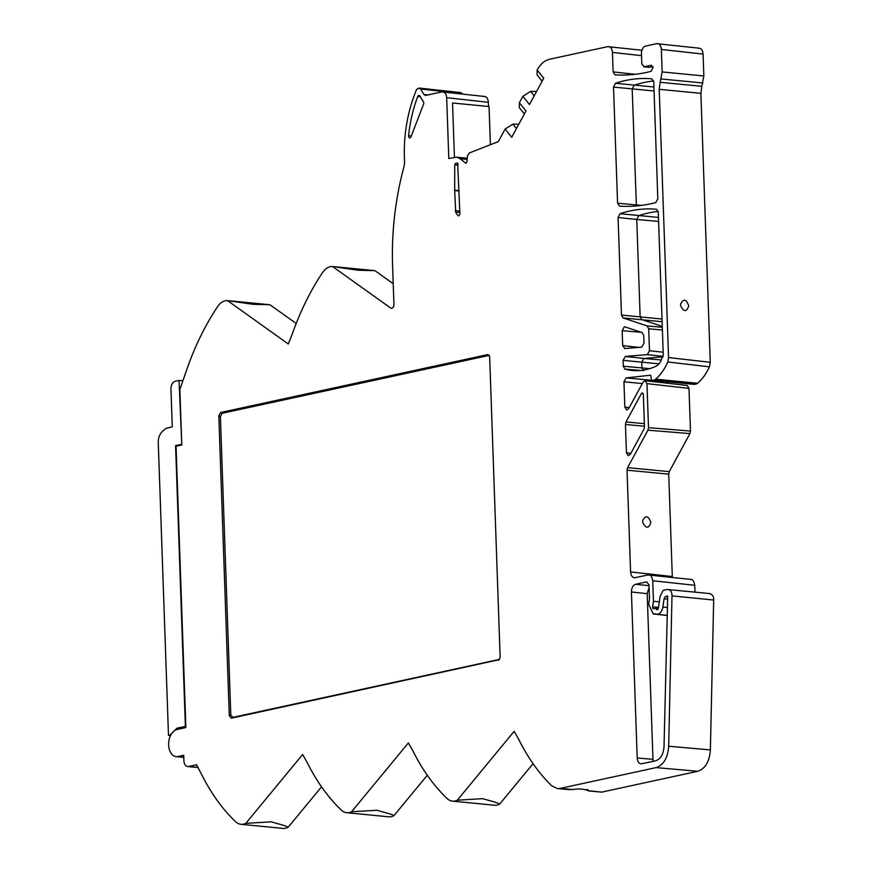 <?xml version="1.0" encoding="UTF-8"?>
<svg xmlns="http://www.w3.org/2000/svg" width="872" height="872" viewBox="0 0 872 872"><rect width="100%" height="100%" fill="white"/><g stroke="black" fill="none" stroke-linecap="round" stroke-linejoin="round"><path stroke-width="1.31" d="M269.949 304.742A19.5 12.546 -84.4 0 0 269.84 304.731L227.559 300.622L253.185 304.328L269.949 304.742L296.186 323.479M196.691 764.777L188.559 766.488A6.845 4.404 95.6 0 1 187.665 766.543A6.845 4.404 95.6 0 1 183.905 760.689L183.72 755.283L177.964 756.525A13.69 8.796 95.6 0 1 176.166 756.634A13.69 8.796 95.6 0 1 168.645 743.543A13.69 8.796 95.6 0 1 177.016 729.493L185.867 727.575L176.046 446.224L181.79 444.971L179.861 389.544L187.153 368.518A225.87 145.221 95.6 0 1 217.575 306.672A19.5 12.546 95.6 0 1 225.27 300.796A19.5 12.546 95.6 0 1 227.559 300.622L288.283 343.982L292.12 334.423A225.87 145.221 95.6 0 1 322.553 272.576A19.5 12.546 95.6 0 1 330.248 266.701A19.5 12.546 95.6 0 1 332.526 266.527L374.807 270.636A19.5 12.546 -84.4 0 1 374.927 270.647L358.152 270.233L332.526 266.527L390.656 308.034A3.423 2.202 -84.4 0 0 391.397 308.317A3.423 2.202 -84.4 0 0 393.937 304.426L392.596 265.906A219.025 140.817 95.6 0 1 403.834 167.173A13.69 8.796 95.6 0 0 404.532 161.004L404.412 157.592A107.801 69.313 95.6 0 1 414.876 93.805L416.565 89.424L419.258 88.061L461.125 92.65M425.351 95.462L442.006 91.898C444.709 91.724 446.257 93.653 446.671 97.697L448.797 158.519L456.623 157.124L460.056 158.682L465.899 163.337L466.934 161.734L467.447 156.11L469.267 152.982L498.283 141.645L505.117 129.067L512.856 124.129L518.807 124.206M634.391 577.776L648.081 574.942C650.305 574.234 651.864 576.163 652.736 580.741L653.455 601.298L652.638 606.847A1.711 1.101 95.6 0 0 653.553 608.787A1.711 1.101 95.6 0 0 653.782 608.776L656.169 608.253A1.711 1.101 95.6 0 0 657.107 609.713A1.711 1.101 95.6 0 0 657.335 609.702A1.711 1.101 95.6 0 0 658.349 608.253L660.126 596.154L663.265 590.377L667.342 589.494C670.219 589.428 671.767 591.358 672.007 595.293L668.682 746.236C667.799 757.888 663.614 765.017 656.115 767.611L560.097 788.43L572.959 789.574C578.572 788.43 583.978 788.909 589.167 791.013L601.702 792.125L697.818 771.284C705.306 768.679 709.503 761.561 710.386 749.909L713.688 599.435C713.721 595.99 712.162 594.05 709.034 593.636M614.989 74.829L615.054 74.829A267.966 172.285 -84.4 0 0 646.577 72.409A267.966 172.285 -84.4 0 0 651.046 71.341L653.084 67.504L651.319 65.247L643.721 66.828L649.498 67.318L652.965 66.632M658.96 363.842L623.066 360.332L623.262 366.207L624.897 369.096A102.885 66.141 -84.4 0 0 632.789 370.524A102.885 66.141 -84.4 0 0 655.744 366.349A13.898 8.938 95.6 0 0 660.616 361.4L663.265 355.024L658.273 212.179L656.409 209.258A205.552 132.152 -84.4 0 0 630.02 210.948A205.552 132.152 -84.4 0 0 620.003 213.705L618.074 217.51L621.485 315.065L662.012 319.043M658.6 221.423L636.745 219.482L638.675 215.667A205.334 132.021 95.6 0 1 648.55 212.953A205.334 132.021 95.6 0 1 658.197 211.405M641.094 763.861L655.646 760.809C660.616 759.098 663.407 754.367 664.028 746.639L667.701 596.045L665.282 596.568L664.083 598.781L662.862 607.054A8.371 5.385 95.6 0 1 657.87 614.171A8.371 5.385 95.6 0 1 656.736 614.237A8.371 5.385 95.6 0 1 655.199 613.703L653.193 613.942L648.681 604.252L649.477 598.857L648.986 584.774L646.653 581.875L635.601 584.273L649.019 585.701M560.097 788.43L557.47 788.593L551.573 785.705A225.87 145.221 95.6 0 1 518.578 739.107L514.142 731.336L457.331 800.18A19.5 12.546 95.6 0 1 452.503 801.139A19.5 12.546 95.6 0 1 447.074 798.512A225.87 145.221 95.6 0 1 412.816 750.694L408.379 742.922L351.569 811.767A19.5 12.546 95.6 0 1 346.74 812.726A19.5 12.546 95.6 0 1 341.323 810.099A225.87 145.221 95.6 0 1 307.064 762.281L302.628 754.509L245.817 823.353A19.5 12.546 95.6 0 1 240.988 824.313A19.5 12.546 95.6 0 1 235.56 821.686A225.87 145.221 95.6 0 1 201.301 773.867L196.516 764.755M641.291 332.297L622.161 330.706L624.254 326.847L625.028 326.891L624.254 326.847M643.209 393.686L641.4 393.566L642.37 392.88M643.558 370.709L641.923 367.831L641.727 362.338L643.819 358.479L661.39 359.962M656.169 608.253L658.306 608.46M680.563 304.186C683.43 298.388 686.155 298.922 688.727 305.8C686.613 312.209 683.91 312.209 680.618 305.789L680.563 304.186M642.664 520.551C645.64 514.96 648.365 515.57 650.85 522.393C648.833 528.77 646.13 528.835 642.74 522.611L642.664 520.551M417.743 96.53A2.027 1.308 95.6 0 1 418.789 95.44A2.027 1.308 95.6 0 1 419.072 95.43A2.027 1.308 95.6 0 1 419.846 95.985L423.432 101.828A2.027 1.308 95.6 0 1 423.748 102.994A2.027 1.308 95.6 0 1 423.552 104.204L411.006 136.795A2.027 1.308 95.6 0 1 409.709 137.896A2.027 1.308 95.6 0 1 408.597 135.749A102.395 65.836 -84.4 0 1 417.743 96.53L420.348 96.814M623.066 360.332L625.344 356.452L644.016 358.447L662.993 356.877M662.099 321.735L623.044 317.92L647.133 325.943L648.703 328.798L649.466 350.751L647.373 354.61L625.344 356.452M490.391 144.73L489.05 106.548L452.535 102.994L454.432 157.298M393.218 283.705L374.927 270.647M462.716 94.045L460.656 92.672M488.527 106.493L488.375 102.318C487.971 98.285 486.413 96.345 483.72 96.52M452.503 801.139L494.5 805.227A19.5 12.546 -84.4 0 0 499.711 804.06L533.054 763.665M346.74 812.726L388.748 816.813A19.5 12.546 -84.4 0 0 393.959 815.647L427.291 775.241M240.988 824.313L282.997 828.4A19.5 12.546 -84.4 0 0 288.196 827.234L321.539 786.827M701.84 86.328L700.881 93.348L659.199 89.315L660.148 82.306L701.84 86.328L703.846 75.973L703.083 54.075C702.668 50.031 701.121 48.102 698.418 48.276M694.145 384.345A2.049 1.319 -84.4 0 0 694.406 384.41A2.049 1.319 -84.4 0 0 694.668 384.399L695.965 384.116A6.845 4.404 -84.4 0 0 697.611 383.266A47.916 30.803 -84.4 0 0 709.416 366.829L710.277 362.305L700.881 93.348M642.283 383.582L623.949 381.773L626.194 377.892L668.726 381.914M667.887 382.001L666.35 383.113M688.989 388.389L687.136 385.468L645.117 380.715L646.97 383.636L648.506 427.662L647.94 430.19L627.6 467.675L669.282 471.632L689.916 433.602L690.482 431.073L688.989 388.389L646.97 383.636M669.282 471.632L668.726 474.161L627.033 470.204L630.587 571.923L672.301 576.545L668.726 474.161M672.301 576.545L672.367 577.428M694.995 592.099L694.755 585.297C693.883 580.73 692.335 578.79 690.101 579.499M170.498 735.597L168.492 735.401L158.301 443.685C157.788 436.97 160.502 431.836 166.432 428.283L172.275 426.833L170.956 388.988C171.086 384.846 172.46 382.274 175.098 381.271L179.033 380.388L181.779 444.437M170.65 735.303L169.811 735.216L177.06 728.153L181.311 728.567M185.823 726.365L177.06 728.153M642.163 392.901L643.329 394.351L644.463 426.768L643.896 429.297L630.293 454.377L628.265 455.729L626.434 452.808L630.838 453.364M644.441 426.266L625.442 424.468L626.434 452.808M625.442 424.468L626.009 421.939L644.354 423.683M641.4 393.566L626.009 421.939M457.647 163.064L459.925 214.447L458.672 215.896A11.02 7.085 95.6 0 1 455.707 212.158L454.683 190.194L454.715 164.841L455.544 163.391L457.517 163.02M654.044 90.993L613.517 87.08L617.572 203.209L641.585 205.389M617.572 203.209L619.469 206.141M619.502 206.141A268.173 172.427 -84.4 0 0 655.777 202.62L657.815 198.783L653.728 81.75L651.831 78.829A205.552 132.152 -84.4 0 0 615.447 83.276L613.517 87.08M623.044 317.92L621.485 315.065M624.592 348.538L641.716 347.143L643.994 343.252L643.721 335.448L642.163 332.592L625.028 326.891M624.821 348.538L622.684 345.606L638.794 347.383M622.161 330.706L622.684 345.606M220.605 412.5L218.818 415.802L229.282 715.694L231.276 718.179L499.34 659.668L500.136 656.976L489.672 357.084L489.257 355.395L487.677 354.599L220.605 412.5L222.186 413.274L220.398 416.576L230.808 714.909L232.802 717.384L499.569 659.363M641.868 763.796C639.176 763.959 637.628 762.019 637.203 757.997L652.975 759.316L647.188 593.668L649.073 587.477M647.188 593.668L631.415 591.99L637.203 757.997M631.415 591.99C631.546 587.848 632.941 585.276 635.601 584.273M667.342 589.494L709.939 593.581M648.081 574.942L691.027 579.444M635.252 577.722C632.56 577.874 631.012 575.945 630.587 571.923M627.033 470.204L627.6 467.675M626.772 410.004L628.69 408.641L643.111 382.067L645.117 380.715M626.674 409.993L624.832 407.071L629.235 407.627M623.949 381.773L624.832 407.071M659.199 89.315L668.562 357.575L667.756 361.978A47.916 30.803 95.6 0 1 655.602 379.178A6.845 4.404 95.6 0 1 653.967 380.029L652.67 380.312A2.049 1.319 95.6 0 1 652.398 380.323A2.049 1.319 95.6 0 1 651.308 378.949L650.686 375.2L626.194 377.892M649.923 67.286L644.146 66.806L641.814 63.907L641.465 53.77A6.845 4.404 95.6 0 1 645.651 46.053L656.714 43.654C659.406 43.469 660.965 45.409 661.368 49.453L662.153 71.94L660.148 82.306M656.714 43.654L699.355 48.222M615.054 74.829L613.125 71.896L635.165 74.305M537.087 74.883L537.217 69.902C540.52 63.983 544.608 60.43 549.458 59.274L607.784 46.63C610.487 46.445 612.046 48.385 612.449 52.429L613.125 71.896M607.784 46.63L641.945 50.26M519.32 107.627L519.385 102.765L522.884 96.334L529.478 104.542L543.747 78.24L537.152 70.022M505.117 129.067L511.711 137.275L525.98 110.973L519.385 102.765M442.006 91.898L484.658 96.476M425.743 95.43L423.956 94.503L427.967 94.939M418.789 88.083L420.577 88.999L423.956 94.503M391.484 308.328L390.656 308.034M522.884 96.334L530.623 91.386L536.574 91.462M636.407 205.956L632.189 89.053L634.118 85.238A205.334 132.021 95.6 0 1 653.64 80.976M618.074 217.51L636.745 219.482L640.135 316.689L641.705 319.544L662.262 326.39M589.091 790.795L601.702 792.125M589.167 791.013L587.052 789.313M457.331 800.18L482.772 798.665C486.947 800.016 497.52 802.502 499.711 804.06M351.569 811.767L377.02 810.252C381.195 811.603 391.757 814.088 393.959 815.647M245.817 823.353L271.257 821.838C275.432 823.19 286.005 825.675 288.196 827.234M668.562 357.575L710.277 362.305M709.416 366.829L667.756 361.978M653.455 601.298L659.287 601.865M168.492 735.401L169.811 735.216M185.376 726.322L175.577 445.636L181.267 444.393M177.746 445.854L175.577 445.636M489.486 355.95L488.233 355.591L222.186 413.274M567.803 789.509L572.959 789.574M182.858 380.759L179.033 380.388M459.86 212.517L455.707 212.158M667.636 599.129L664.083 598.781M653.259 761.332L652.975 759.316M665.282 596.568L667.679 596.829M672.007 595.881L713.699 600.034M658.458 217.433L620.003 213.705M667.451 607.501L662.862 607.054M649.466 350.751L663.167 352.223M488.375 102.318L446.671 97.697M467.141 159.456L460.056 158.682M177.964 756.525L183.774 757.092M198.097 767.414L188.559 766.488M653.902 87.004L615.447 83.276M668.682 746.236L710.386 749.909M656.115 767.611L697.818 771.284M641.53 55.655L612.449 52.429M703.083 54.075L661.368 49.453M662.153 71.94L703.846 75.973M655.602 379.178L697.611 383.266M648.506 427.662L690.482 431.073M689.916 433.602L647.94 430.19M652.736 580.741L694.755 585.297M411.301 136.01L408.597 135.749M454.715 164.841L458.214 165.244M459.097 190.608L454.683 190.194M454.694 190.565L459.108 190.968M459.806 211.013L455.391 210.632M663.145 356.354L647.188 354.642M662.393 329.987L648.703 328.798M647.133 325.943L662.295 327.262M624.897 369.096L640.724 370.469M230.808 714.909L229.282 715.694M218.818 415.802L220.398 416.576M487.677 354.599L488.233 355.591M498.348 660.278L498.86 659.712M231.276 718.179L232.802 717.384M655.918 614.052L654.371 613.877M534.198 95.844L530.623 91.386M516.431 128.576L512.856 124.129M623.262 366.207L649.64 368.66M661.205 78.96L702.897 82.982M653.967 380.029L695.965 384.116M652.638 606.847L658.469 607.413M455.544 163.391L458.094 163.685M462.443 93.598L420.577 88.999M652.67 380.312L694.668 384.399M198.173 767.556L187.665 766.543M456.623 157.124L467.25 158.29M183.785 757.376L176.166 756.634M656.736 614.237L667.276 615.381M667.265 615.512L653.193 613.942M567.803 789.52L557.47 788.593M542.144 81.183L537.043 74.839M524.377 113.927L519.276 107.583M652.398 380.323L694.406 384.41"/></g></svg>
